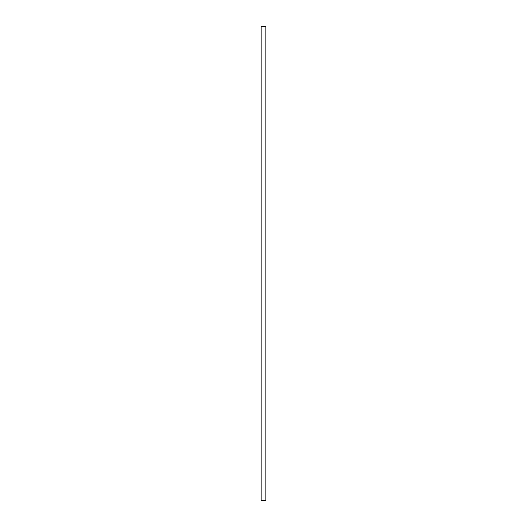 <?xml version="1.0" encoding="UTF-8"?>
<svg xmlns="http://www.w3.org/2000/svg" width="527" height="527" viewBox="0 0 527 527"><rect width="100%" height="100%" fill="white"/><g stroke="black" fill="none" stroke-linecap="round" stroke-linejoin="round"><path stroke-width="0.79" d="M261.128 26.35L261.128 500.65L265.871 500.65L265.871 26.35L261.128 26.35"/></g></svg>
